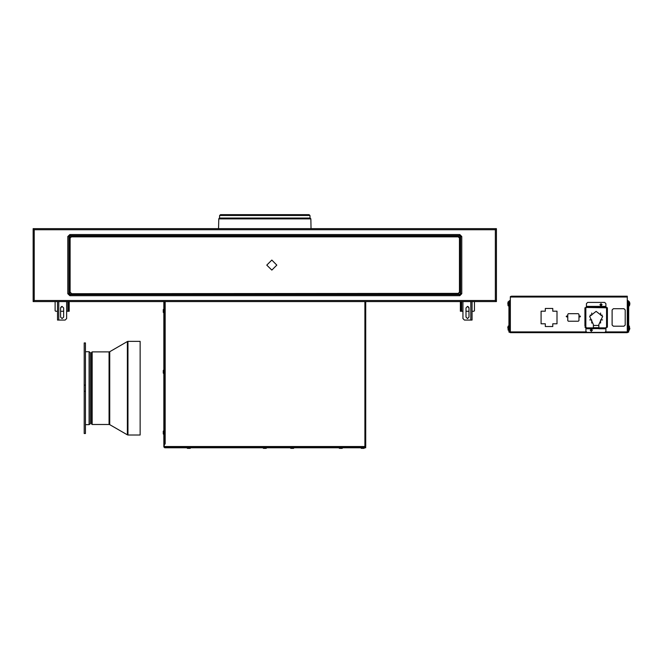 <?xml version="1.0" encoding="UTF-8"?>
<svg xmlns="http://www.w3.org/2000/svg" width="663" height="663" viewBox="0 0 663 663"><rect width="100%" height="100%" fill="white"/><g stroke="black" fill="none" stroke-linecap="round" stroke-linejoin="round"><path stroke-width="0.99" d="M80.48 294.629L80.662 293.958L69.101 294.248M82.427 294.447L88.204 294.447M447.227 294.447L453.003 294.447M356.023 294.447L361.799 294.447M264.827 294.447L270.603 294.447M173.623 294.447L179.4 294.447M88.204 294.629L88.204 293.958L171.866 293.958L171.684 294.629M179.4 294.629L179.4 293.958L263.062 293.958L262.88 294.629M270.603 294.629L270.603 293.958L354.257 293.958L354.075 294.629M361.799 294.629L361.799 293.958L445.461 293.958L445.279 294.629M453.003 294.629L453.003 293.958L460.487 294.248M453.003 235.647L447.227 235.647M453.003 235.829L452.39 235.647M88.204 235.829L87.599 235.647M179.4 235.829L178.795 235.647M270.603 235.829L269.99 235.647M361.799 235.829L361.194 235.647M445.279 235.647L445.279 236.318L361.799 236.318L356.023 235.647M354.075 235.647L354.075 236.318L270.603 236.318L264.827 235.647M262.88 235.647L262.88 236.318L179.4 236.318L173.623 235.647M171.684 235.647L171.684 236.318L88.204 236.318L82.427 235.647M80.48 235.647L80.48 236.318L80.662 235.647M365.296 446.506L364.874 447.351L365.719 446.506L365.719 301.615L365.719 446.506L364.874 446.506L364.443 447.351M164.291 443.464L165.145 443.887L164.59 443.464M163.264 373.145L163.264 370.41L163.264 373.145L163.869 373.758M163.264 433.95L163.264 431.207L163.264 433.95L163.869 434.555M187.43 448.387L190.165 448.387L190.77 447.782L190.165 448.387L187.43 448.387L186.817 447.782M263.426 448.387L266.161 448.387L266.775 447.782L266.161 448.387L263.426 448.387L262.821 447.782M339.423 448.387L342.166 448.387L342.771 447.782L342.166 448.387L339.423 448.387L338.818 447.782M361.31 448.387L360.705 447.782L361.31 448.387L364.053 448.387L361.31 448.387L364.053 448.387L364.658 447.782M163.264 312.348L163.264 309.613L163.264 312.348L163.869 312.953M290.784 448.387L293.527 448.387L294.132 447.782L293.527 448.387L290.784 448.387L290.179 447.782M69.839 235.647L68.927 236.558L67.833 236.558L68.927 236.558L68.927 293.717L69.839 294.629L69.839 295.723L69.839 294.629L459.749 294.629L460.661 293.717L461.755 293.717L460.661 293.717L460.661 236.558L459.749 235.647L459.749 234.553L459.749 235.647L69.839 235.647L69.839 234.553L69.839 235.647M461.755 236.558L460.661 236.558L461.755 236.558L459.749 234.553L69.839 234.553L67.833 236.558L67.833 293.717L68.927 293.717L67.833 293.717L69.839 295.723L459.749 295.723L459.749 294.629L459.749 295.723L461.755 293.717L461.755 236.558M68.471 301.615L68.471 311.287L67.866 311.287L67.866 301.615M68.471 311.287L69.201 311.287L69.201 310.674L68.471 310.674M461.116 301.615L461.116 311.287L461.721 311.287L461.721 301.615M461.116 311.287L460.387 311.287L460.387 310.674L461.116 310.674M462.94 301.615L462.94 318.58L464.456 320.096L472.056 320.096L472.056 301.615M66.648 301.615L66.648 318.58L65.131 320.096L57.532 320.096L57.532 301.615M140.158 341.379L140.158 435.011L128 435.011L128 341.379L140.158 341.379M109.105 351.871L92.124 351.871L92.124 424.519L109.105 424.519L109.105 351.871L109.71 351.705L109.71 424.685L127.387 434.845L127.387 341.544L128 341.379M92.124 424.519L91.519 423.914L91.519 352.476L92.124 351.871M89.082 351.713L89.082 424.676L90.301 423.765L90.301 352.625L89.082 351.713L85.436 351.713M85.436 391.236L85.436 433.494L84.218 433.494L84.218 391.236L85.436 391.236L84.218 391.236L84.218 342.904L85.436 342.904L85.436 391.236M84.218 385.153L85.436 385.153L84.218 385.153M510.303 300.646L509.391 301.135L509.391 332.08L508.902 332.08L508.902 301.135L510.303 300.157M628.681 330.257L628.681 332.08L628.192 332.08L628.192 330.257L628.681 330.257L628.681 301.135L627.281 300.157M605.75 331.898L627.281 331.898L627.281 332.685L510.303 332.685L510.303 331.898L509.515 331.898L509.648 332.337L509.938 331.898M628.068 304.69L628.068 331.898L627.861 332.436L627.646 331.898M628.068 300.811L628.068 331.293L627.281 331.898L627.281 300.77L628.027 300.77M627.281 296.634L627.281 296.204L627.281 296.634L516.386 296.634L516.386 296.204L627.281 296.204L627.281 296.999L510.303 296.999L510.303 300.77L509.557 300.77M510.303 296.634L511.521 296.204L510.303 296.999M629.469 328.127L629.469 326.544M629.717 329.13L629.469 329.71M629.817 328.558L629.593 327.82M629.469 303.803L629.469 301.864M629.717 304.806L629.344 305.875L629.344 301.74L628.681 301.74L629.344 301.74M629.817 304.242L629.593 303.505M629.717 302.8L629.85 303.372L629.734 302.8M508.902 301.822L508.115 301.864L508.115 305.751M507.866 304.806L508.115 305.386L507.85 304.806M507.759 303.372L507.991 304.11M508.115 328.127L508.115 329.71M507.759 327.696L507.991 328.434M508.115 326.544L507.85 327.124L508.115 326.544M606.04 327.671L605.883 328.732L598.888 328.732L598.888 324.505L602.65 316.442L596.153 311.337L589.656 316.442L593.418 324.505L593.418 328.732L586.423 328.732L586.423 327.696L585.512 327.696L585.512 327.215M606.264 307.458L607.399 307.756L607.399 327.215L606.338 327.381M601.242 307.276L604.971 306.986L601.242 306.986M596.609 307.276L600.33 306.986L596.609 306.986M591.056 306.986L587.335 307.276L591.056 307.276M595.697 306.986L591.968 307.276L595.697 307.276M584.907 325.997L584.907 307.756L585.935 307.756L586.423 306.845L586.423 303.621L587.642 302.411L604.664 302.411L605.883 303.621L605.883 306.845L586.423 306.845L585.512 307.756M584.907 327.215L585.819 327.215L585.819 307.756M584.907 307.756L584.907 308.975M584.907 316.425L584.907 318.547L584.907 316.425M586.423 327.696L585.935 327.215L585.935 328.127L586.423 328.127M218.55 228.66L218.757 218.856L310.839 218.856L311.046 228.66M218.757 218.856L310.839 218.856M219.644 215.508L220.555 214.613L309.033 214.613L309.944 215.508L219.644 215.508L219.561 218.069L310.624 218.467M219.594 218.019L310.027 218.069M628.681 330.108L629.344 330.191L629.469 326.179M508.844 301.74L508.239 301.74L508.239 305.875L508.902 305.875L508.239 305.875M508.902 326.146L508.239 326.055L508.115 330.075M266.775 265.109L271.789 270.123L276.803 265.109L271.789 260.095L266.775 265.109M469.023 307.939L467.498 306.422L465.981 307.939L465.981 317.063L467.498 318.58L469.023 317.063L469.023 307.939M60.573 307.939L62.09 306.422L63.607 307.939L63.607 317.063L62.09 318.58L60.573 317.063L60.573 307.939M567.362 316.45L566.782 315.878L566.21 316.45L566.782 317.03L567.362 316.45M580.498 316.45L579.918 315.878L579.338 316.45L579.918 317.03L580.498 316.45M591.984 330.257L591.288 329.552L590.592 330.257L591.288 330.953L591.984 330.257M601.714 304.715L601.018 304.019L600.313 304.715L601.018 305.419L601.714 304.715M601.018 303.654L599.949 304.715L601.018 305.784L602.079 304.715L601.018 303.654M591.288 329.188L590.219 330.257L591.288 331.318L592.349 330.257L591.288 329.188M171.866 235.647L171.866 236.318M263.062 235.647L263.062 236.318M354.257 235.647L354.257 236.318M445.461 235.647L445.461 236.318M460.313 236.119L453.003 235.953M447.227 294.629L453.003 294.322M445.461 294.629L445.461 293.958M356.023 294.629L361.799 294.322M354.257 294.629L354.257 293.958M264.827 294.629L270.603 294.322M263.062 294.629L263.062 293.958M173.623 294.629L179.4 294.322M171.866 294.629L171.866 293.958M82.427 294.629L88.204 294.322M80.662 294.629L80.662 293.958M460.578 236.185L459.989 236.318L460.304 294.438M460.487 236.028L459.989 236.318L460.304 235.837M447.227 235.829L452.39 235.829M82.427 235.829L87.599 235.829M173.623 235.829L178.795 235.829M264.827 235.829L269.99 235.829M356.023 235.829L361.194 235.829M69.01 294.09L69.598 293.958L69.598 236.318L69.101 236.028M69.01 236.185L69.598 236.318L69.283 235.837M80.48 236.318L69.275 236.119M164.722 444.309L165.145 443.887L164.291 444.309L164.291 446.506L364.874 446.506L364.874 301.615M365.305 447.235L365.089 446.87M363.597 447.351L365.719 447.351L365.719 447.782L363.597 447.782L363.597 447.351L164.722 447.351L164.291 446.928L164.291 301.615M363.597 447.782L164.722 447.782L163.869 446.928L163.869 301.615M163.264 431.207L163.869 430.602M163.264 370.41L163.869 369.805M163.264 309.613L163.869 309.008M33.15 228.66L33.15 229.265L34.244 229.754L495.344 229.754L495.344 300.521L34.244 300.521L34.244 229.754L33.15 228.66L496.438 228.66L496.438 229.265L495.344 229.754L496.438 228.66M33.838 300.787L33.15 300.952L33.15 229.323M34.244 300.521L33.15 301.615L33.15 301.01L34.244 300.521M496.438 301.615L496.438 301.01L495.344 300.521L496.438 301.615L33.15 301.615M495.75 229.481L496.438 229.323L496.438 300.952M71.364 293.684L458.224 293.684L459.749 292.159L459.749 238.05L458.224 236.534L71.364 236.534L69.839 238.05L69.839 292.159L71.364 293.684L458.224 293.377L459.442 292.159L459.442 238.05L458.224 236.832L71.364 236.832L70.145 238.05L70.145 292.159L71.364 293.377M69.201 301.615L69.201 310.674M57.532 311.287L55.709 311.287L55.095 310.674L55.095 301.615M60.573 311.287L63.607 311.287M66.648 311.287L67.866 311.287M61.477 306.546L60.573 307.814M460.387 301.615L460.387 310.674M472.056 311.287L473.888 311.287L474.493 310.674L474.493 301.615M469.023 311.287L465.981 311.287M462.94 311.287L461.721 311.287M468.111 306.546L469.014 307.814M628.192 330.257L628.192 301.135L627.281 300.646M509.648 332.337L627.861 332.436M509.515 324.19L509.515 331.898M509.723 332.436L509.996 332.097M509.515 300.811L509.723 331.898M511.521 296.634L516.386 296.634M511.521 296.204L516.386 296.204M618.165 296.634L618.165 296.204L618.165 296.634M519.419 296.204L519.419 296.634L519.419 296.204M627.281 300.77L627.281 296.999M623.966 326.237L625.184 325.027L625.184 309.944L623.966 308.734L613.325 308.734L612.115 309.944L612.115 325.027L613.325 326.237L623.966 326.237M591.744 323.047L591.744 319.914L589.739 319.914M598.888 325.45L593.418 325.45M602.568 319.914L600.562 319.914L600.562 323.047M600.562 312.994L600.562 315.058L602.145 315.058M590.161 315.058L591.744 315.058L591.744 312.994M567.76 320.643L568.365 321.257L578.335 321.257L578.948 320.643L578.948 314.328L578.335 313.715L568.365 313.715L567.76 314.328L567.76 320.643M552.743 326.511L545.326 326.511L545.326 323.776L541.066 323.776L541.066 311.196L545.326 311.196L545.326 308.461L552.743 308.461L552.743 311.196L556.995 311.196L556.995 323.776L552.743 323.776L552.743 326.511M628.739 326.66L628.739 326.055L629.344 326.055L628.739 326.055M628.681 305.568L629.469 305.751M628.739 302.345L628.739 301.74M508.844 302.345L508.902 301.798M508.844 305.27L508.844 305.875M508.844 326.66L508.902 326.113M508.844 329.586L508.844 330.191L508.239 330.191L508.844 330.191M605.883 327.696L606.363 327.215M586.042 307.458L606.363 307.756L605.883 306.845L606.794 307.756M585.512 327.696L586.423 328.732M586.423 328.309L586.009 328.127M606.794 327.215L605.883 328.127M585.935 328.616L585.935 331.351L587.153 332.561L604.664 332.561L605.883 331.351L605.883 328.732M593.418 328.127L598.888 328.127M593.418 327.696L598.888 327.696M165.145 301.615L165.145 443.887M470.846 320.096L470.846 301.615M58.75 320.096L58.75 301.615M509.391 330.257L508.902 330.257M627.936 332.337L627.588 332.097M510.303 300.77L510.303 331.898L586.067 331.898M626.063 296.204L626.063 296.634M621.198 296.634L621.198 296.204M615.123 296.204L615.123 296.634M522.461 296.204L522.461 296.634M606.546 307.756L606.546 327.215M605.883 327.82L598.888 327.82M593.418 327.82L586.423 327.82M605.883 306.356L586.423 306.356M593.418 328.616L598.888 328.616M219.561 218.069L218.972 218.467M309.944 215.508L310.002 218.019M127.387 434.845L128 435.011M109.71 351.705L127.387 341.544M109.71 424.685L109.105 424.519M89.082 424.676L85.436 424.676M628.739 330.191L629.469 330.075M628.739 305.875L629.344 305.875M508.115 302.229L507.85 302.8L508.115 302.229M508.844 326.055L508.115 326.179"/></g></svg>
